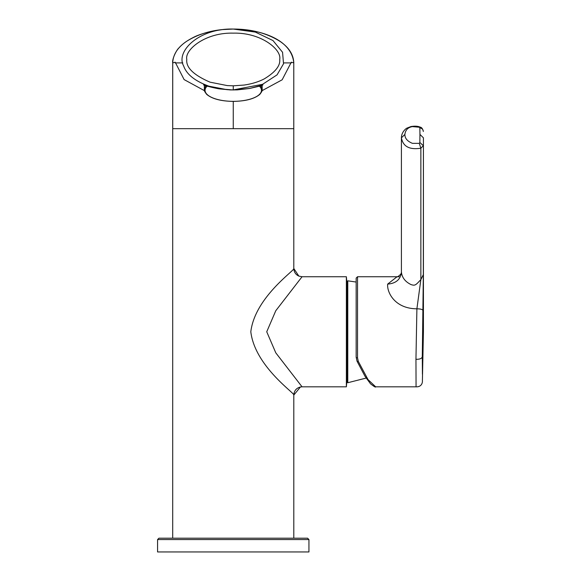 <?xml version="1.0" encoding="UTF-8"?>
<svg xmlns="http://www.w3.org/2000/svg" width="581" height="581" viewBox="0 0 581 581"><rect width="100%" height="100%" fill="white"/><g stroke="black" fill="none" stroke-linecap="round" stroke-linejoin="round"><path stroke-width="0.87" d="M347.227 281.567L347.779 280.826L347.779 382.734L366.146 378.078M347.227 286.448L347.191 382.189L347.779 382.734M357.533 357.823A1.373 0.654 180 0 1 356.16 357.17L357.054 361.229A1.373 0.69 -25 0 1 357.017 361.084L356.16 357.17L356.16 278.117L357.533 276.738L357.533 357.823L358.303 361.389L368.013 379.582L375.653 386.823C375.754 387.578 374.033 386.561 370.489 383.765L365.042 376.343L357.054 361.229A1.373 0.69 -25 0 0 358.303 361.389M375.653 386.823L416.069 386.823L415.952 359.305L416.897 308.809C395.044 308.7 386.866 292.635 387.65 284.116L397.019 276.767M423.062 310.995C423.113 309.586 421.058 308.86 416.897 308.809L420.862 279.628C415.742 284.966 415.27 286.034 410.963 284.545C405.255 281.756 402.074 277.638 401.413 272.198L401.413 137.85L404.892 134.4C405.458 129.962 407.971 127.37 412.416 126.622L419.279 127.217L419.845 127.784L419.947 134.4L423.426 137.842L423.331 274.646L422.3 356.276C422.249 358.361 420.136 359.363 415.952 359.305M404.892 134.4C404.79 138.242 407.303 141.227 412.416 143.34L419.279 143.34L419.845 142.592L419.947 134.4M419.845 127.849L419.845 127.864C421.995 128.27 423.157 129.483 423.331 131.502L423.331 131.386C422.714 128.75 421.624 127.319 420.07 127.101L420.07 127.101C417.819 126.099 414.769 125.917 410.934 126.556L407.201 128.023C406.221 128.19 401.362 132.112 401.413 137.842L401.413 137.842C403.032 146.535 409.518 149.985 420.862 148.206L420.862 279.628L423.331 274.646M233.257 85.814L244.049 85.066C251.762 83.94 258.523 81.87 264.311 78.856C275.336 72.153 280.47 65.668 279.722 59.393C281.865 49.675 261.109 32.369 233.257 33.146C205.398 32.333 184.598 49.77 186.791 59.393C185.797 67.447 193.553 75.043 210.075 82.175L227.229 85.581L233.257 85.814L233.257 89.895L226.975 89.663L208.949 86.184C194.998 81.1 186.566 74.361 183.647 65.973C175.397 51.491 199.014 28.113 233.257 29.05L255.371 32.093L273.012 40.583L282.562 52.283L283.528 63.772L277.064 74.855L262.605 84.303L233.257 89.895M347.191 359.755L347.191 286.099L346.37 276.738L346.37 386.823L347.191 377.468L347.191 359.755M293.804 538.188L293.804 395.08L300.421 386.99L302.062 386.823L275.779 352.82L266.737 331.78L275.772 310.741L302.062 276.738L346.37 276.738M266.737 331.78L275.779 352.82L302.062 386.823L346.37 386.823M293.804 395.08C294.109 390.781 296.317 388.086 300.421 386.99L300.421 386.99C296.317 388.086 294.109 390.781 293.804 395.08C295.736 393.78 255.008 366.698 250.81 331.78C255.001 296.906 295.744 269.758 293.804 268.48L293.783 62.901C291.64 39.915 261.937 29.37 233.257 29.05L222.378 29.602L211.869 31.229C203.365 33.248 197.141 35.347 193.204 37.518C187.002 40.655 182.267 44.112 178.999 47.889C176.573 49.705 171.816 59.429 172.731 62.901L172.731 128.67L293.783 128.67L293.783 62.901L291.299 62.211L282.155 79.8L262.053 90.672M157.574 539.56L158.947 538.188L307.56 538.188L308.939 539.56L157.574 539.56L157.574 551.95L308.939 551.95L308.939 539.56M356.16 355.209L356.16 312.738M302.062 276.738L298.845 276.091L293.804 268.48C293.986 272.075 295.671 274.61 298.845 276.091C295.671 274.61 293.986 272.075 293.804 268.48M262.154 85.545L249.757 88.443L233.257 89.975L218.914 88.82L204.359 85.545M204.454 90.665L184.119 79.59L175.208 62.211L172.731 62.901M260.339 85.741A28.897 11.293 0 0 1 262.154 89.685C262.605 90.251 261.813 91.827 259.78 94.405C254.413 98.872 245.574 101.196 233.257 101.392L233.257 128.67M419.279 143.34L420.862 148.206L423.331 145.686L419.845 142.476M207.228 86.068A28.208 11.024 180 0 0 233.257 101.341A28.208 11.024 180 0 0 259.286 86.068M283.71 62.901L291.292 62.901M175.222 62.901L182.804 62.901M233.257 101.392C220.94 101.196 212.101 98.872 206.727 94.405C204.701 91.827 203.909 90.251 204.359 89.685A28.897 11.293 0 0 1 206.175 85.741M262.43 84.419L262.946 84.949L249.467 88.494L237.331 89.881L230.316 89.924L218.921 88.82L219.269 88.465L218.914 88.82C206.262 86.416 203.132 84.521 203.568 84.949L204.084 84.419M399.22 276.738L396.721 276.832C397.702 277.355 402.255 273.324 401.413 272.191C400.592 279.432 396.01 283.405 387.65 284.116M416.069 386.823L416.069 386.823C421.058 387.113 422.648 383.3 422.402 380.715L423.426 331.78L422.3 356.276L422.423 374.208M423.426 137.879L423.426 331.845M419.279 127.217L420.07 127.101M347.191 281.378L347.191 382.189M262.154 89.685L262.154 85.167M347.765 280.826L356.16 282.046M172.71 538.188L172.71 62.901C173.058 54.505 177.692 47.308 186.603 41.324C199.682 33.139 215.231 29.05 233.257 29.05C251.282 29.05 266.832 33.139 279.904 41.324C288.822 47.308 293.456 54.505 293.804 62.901M204.359 89.685L204.359 85.167M357.533 276.738L397.113 276.738"/></g></svg>
